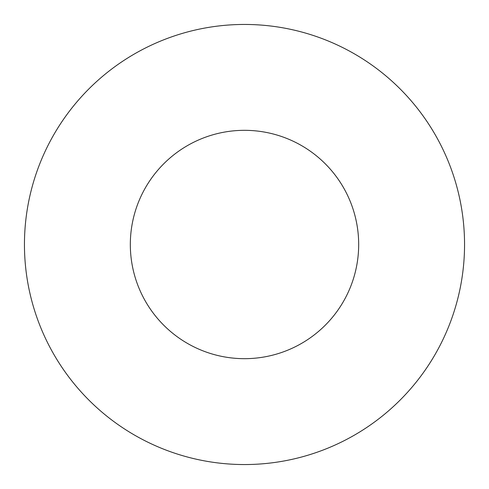<?xml version="1.0" encoding="UTF-8"?>
<svg xmlns="http://www.w3.org/2000/svg" width="489" height="489" viewBox="0 0 489 489"><rect width="100%" height="100%" fill="white"/><g stroke="black" fill="none" stroke-linecap="round" stroke-linejoin="round"><path stroke-width="0.73" d="M24.45 244.5A220.05 220.05 0 0 0 244.5 464.55A220.05 220.05 0 0 0 464.55 244.5A220.05 220.05 0 0 0 244.5 24.45A220.05 220.05 0 0 0 24.45 244.5M130.325 244.5A114.175 114.175 0 0 0 244.5 358.675A114.175 114.175 0 0 0 358.675 244.5A114.175 114.175 0 0 0 244.5 130.325A114.175 114.175 0 0 0 130.325 244.5"/></g></svg>

